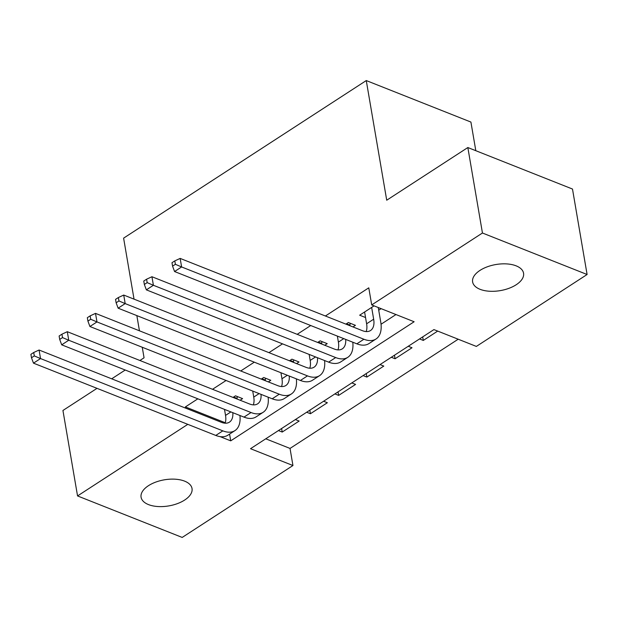 <?xml version="1.0" encoding="UTF-8"?>
<svg xmlns="http://www.w3.org/2000/svg" width="618" height="618" viewBox="0 0 618 618"><rect width="100%" height="100%" fill="white"/><g stroke="black" fill="none" stroke-linecap="round" stroke-linejoin="round"><path stroke-width="0.93" d="M148.451 485.694A25.84 13.233 -9.7 0 1 175.288 479.205A25.84 13.233 -9.7 0 1 192.028 488.514A25.84 13.233 -9.7 0 1 184.658 500.047A25.84 13.233 -9.7 0 1 157.822 506.528A25.84 13.233 -9.7 0 1 141.082 497.22A25.84 13.233 -9.7 0 1 148.451 485.694M479.993 270.398A25.84 13.233 -9.7 0 1 506.822 263.917A25.84 13.233 -9.7 0 1 523.562 273.218A25.84 13.233 -9.7 0 1 516.192 284.751A25.84 13.233 -9.7 0 1 489.363 291.232A25.84 13.233 -9.7 0 1 472.623 281.932A25.84 13.233 -9.7 0 1 479.993 270.398M475.814 150.699L470.916 122.063L366.265 80.564L123.608 238.139L134.036 299.143M366.265 80.564L386.721 200.217L467.841 147.54L572.492 189.038L587.1 274.508L476.354 346.42L433.929 329.595L250.522 448.699L292.947 465.524L182.194 537.436L77.551 495.937L187.802 424.342M265.755 438.803L290.027 448.429L458.193 339.22M290.027 448.429L292.947 465.524M240.108 400.232L242.58 398.625L235.504 395.821L233.04 397.428M268.328 381.909L270.792 380.302L263.724 377.498L261.252 379.104M296.54 363.585L299.012 361.978L291.943 359.174L289.471 360.781M324.759 345.261L327.223 343.654L320.155 340.85L317.683 342.457M352.971 326.937L355.443 325.331L348.374 322.526L345.902 324.133M422.689 336.895L423.299 340.433L437.691 331.094M394.477 355.219L395.08 358.757L412.013 347.764L408.251 346.273M366.258 373.542L366.868 377.08L383.793 366.088L380.031 364.597M338.046 391.858L338.649 395.404L355.582 384.411L351.812 382.921M309.827 410.182L310.429 413.728L327.362 402.735L323.6 401.244M419.537 338.942L423.299 340.433M391.318 357.266L395.08 358.757M363.098 375.589L366.868 377.08M334.886 393.913L338.649 395.404M306.667 412.237L310.429 413.728M295.381 419.568L299.143 421.059L282.217 432.052L278.455 430.561M220.07 436.625L230.723 440.843L414.13 321.746L371.704 304.921L368.776 287.834L325.4 315.999M310.723 325.531L297.181 334.323M282.511 343.855L268.961 352.646M254.292 362.179L240.75 370.97M226.08 380.495L212.53 389.294M197.86 398.819L185.377 406.93L225.253 422.743M381.043 324.241L395.968 314.547M374.052 305.856L359.661 315.203L365.547 317.536M378.718 310.221L381.121 308.66M467.841 147.54L482.449 233.009L587.1 274.508M97.018 388.343L62.936 410.476L77.551 495.937M139.9 360.495L144.064 357.791L142.256 347.262M139.444 330.8L136.848 315.605M111.688 378.819L125.23 370.02M185.377 406.93L185.578 408.119M371.704 304.921L482.449 233.009M229.572 434.099L230.723 440.843M281.607 428.506L282.217 432.052M364.597 311.997L366.613 323.786A20.185 11.163 -123 0 1 366.18 331.572M371.65 307.416L373.666 319.205A20.185 11.163 -123 0 1 370.522 330.53A20.185 11.163 -123 0 1 362.449 330.692L180.155 258.409L181.615 266.953L363.909 339.243A30.282 16.74 57 0 0 376.014 338.996A30.282 16.74 57 0 0 380.734 322.009L378.262 307.525M175.388 264.311L174.801 260.889L171.982 262.72L172.569 266.142L175.388 264.311L181.615 266.953L174.562 271.534L356.856 343.824A30.282 16.74 57 0 0 368.961 343.577L376.014 338.996M174.562 271.534L172.569 266.142M174.801 260.889L180.155 258.409M337.366 336.092L338.394 342.109A20.185 11.163 -123 0 1 337.969 349.896M350.167 323.237L349.919 325.099L346.497 323.747M350.035 325.771L349.919 325.099M345.686 339.39A20.185 11.163 -123 0 1 342.302 348.853A20.185 11.163 -123 0 1 334.23 349.015L151.943 276.733L153.403 285.277L335.69 357.567A30.282 16.74 57 0 0 347.803 357.32A30.282 16.74 57 0 0 352.785 342.21M147.169 282.627L146.59 279.212L143.762 281.043L144.349 284.465L147.169 282.627L153.403 285.277L146.35 289.857L328.637 362.14A30.282 16.74 57 0 0 340.75 361.901L347.803 357.32M146.35 289.857L144.349 284.465M146.59 279.212L151.943 276.733M309.154 354.415L310.182 360.433A20.185 11.163 -123 0 1 309.749 368.22M321.947 341.561L321.7 343.423L318.285 342.071M321.816 344.095L321.7 343.423M317.474 357.714A20.185 11.163 -123 0 1 314.091 367.177A20.185 11.163 -123 0 1 306.01 367.339L123.724 295.056L125.184 303.6L307.478 375.883A30.282 16.74 57 0 0 319.583 375.644A30.282 16.74 57 0 0 324.574 360.533M118.957 300.951L118.37 297.536L115.551 299.367L116.13 302.789L118.957 300.951L125.184 303.6L118.131 308.181L300.418 380.464A30.282 16.74 57 0 0 312.53 380.224L319.583 375.644M118.131 308.181L116.13 302.789M118.37 297.536L123.724 295.056M280.935 372.739L281.962 378.757A20.185 11.163 -123 0 1 281.53 386.544M293.735 359.885L293.488 361.746L290.066 360.394M293.596 362.418L293.488 361.746M289.255 376.038A20.185 11.163 -123 0 1 285.871 385.501A20.185 11.163 -123 0 1 277.799 385.663L95.512 313.38L96.972 321.924L279.259 394.207A30.282 16.74 57 0 0 291.372 393.967A30.282 16.74 57 0 0 296.354 378.857M90.738 319.274L90.151 315.86L87.331 317.691L87.918 321.105L90.738 319.274L96.972 321.924L89.919 326.505L272.206 398.788A30.282 16.74 57 0 0 284.311 398.548L291.372 393.967M89.919 326.505L87.918 321.105M90.151 315.86L95.512 313.38M252.716 391.063L253.751 397.08A20.185 11.163 -123 0 1 253.318 404.867M265.516 378.208L265.269 380.07L261.854 378.71M265.385 380.742L265.269 380.07M261.035 394.361A20.185 11.163 -123 0 1 257.652 403.824A20.185 11.163 -123 0 1 249.579 403.987L67.292 331.696L68.752 340.248L251.039 412.53A30.282 16.74 57 0 0 263.152 412.291A30.282 16.74 57 0 0 268.142 397.181M62.518 337.598L61.939 334.183L59.119 336.014L59.699 339.429L62.518 337.598L68.752 340.248L61.7 344.829L243.986 417.111A30.282 16.74 57 0 0 256.099 416.872L263.152 412.291M61.7 344.829L59.699 339.429M61.939 334.183L67.292 331.696M224.504 409.386L225.531 415.404A20.185 11.163 -123 0 1 225.099 423.191M237.304 396.532L237.049 398.394L233.635 397.034M237.165 399.066L237.049 398.394M232.824 412.685A20.185 11.163 -123 0 1 229.44 422.148A20.185 11.163 -123 0 1 221.368 422.31L39.073 350.02L40.541 358.571L222.828 430.854A30.282 16.74 57 0 0 234.933 430.615A30.282 16.74 57 0 0 239.923 415.497M34.307 355.922L33.72 352.499L30.9 354.338L31.487 357.752L34.307 355.922L40.541 358.571L33.48 363.152L215.775 435.435A30.282 16.74 57 0 0 227.88 435.196L234.933 430.615M33.48 363.152L31.487 357.752M33.72 352.499L39.073 350.02M373.666 319.205L366.613 323.786M363.909 339.243L356.856 343.824M343.762 338.625L338.394 342.109M335.69 357.567L328.637 362.14M315.543 356.949L310.182 360.433M307.478 375.883L300.418 380.464M287.324 375.273L281.962 378.757M279.259 394.207L272.206 398.788M259.112 393.596L253.751 397.08M251.039 412.53L243.986 417.111M230.893 411.92L225.531 415.404M222.828 430.854L215.775 435.435"/></g></svg>
